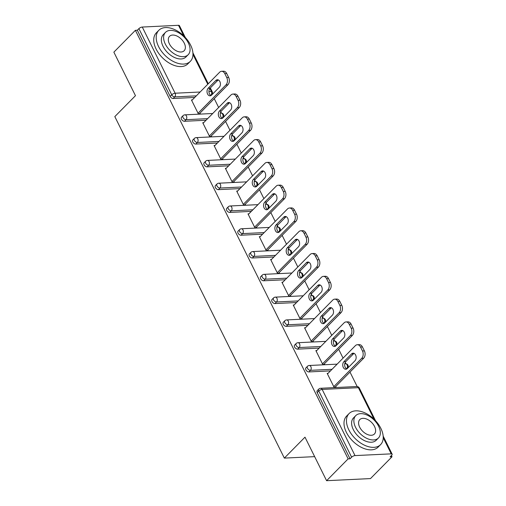 <?xml version="1.0" encoding="UTF-8"?>
<svg xmlns="http://www.w3.org/2000/svg" width="506" height="506" viewBox="0 0 506 506"><rect width="100%" height="100%" fill="white"/><g stroke="black" fill="none" stroke-linecap="round" stroke-linejoin="round"><path stroke-width="0.76" d="M392.03 456.754L390.107 456.848L391.682 455.255A2.656 1.031 153.6 0 0 392.137 454.167A2.656 1.031 153.6 0 0 391.239 453.85L355.016 455.596A2.656 1.031 153.6 0 0 351.626 457.184L350.051 458.784L348.128 458.872L326.598 480.7L370.493 478.581L392.03 456.754L391.416 455.52M357.173 386.54L349.988 372.068M345.857 363.751L345.212 362.441M343.068 358.128L338.678 349.285M334.548 340.968L333.903 339.659M331.759 335.345L327.369 326.497M323.239 318.179L322.588 316.87M320.45 312.556L316.054 303.714M311.93 295.396L311.279 294.087M309.134 289.774L304.745 280.925M300.615 272.607L299.969 271.298M297.825 266.985L293.436 258.142M289.305 249.819L288.654 248.516M286.516 244.202L282.127 235.353M277.996 227.036L277.345 225.727M275.201 221.413L270.811 212.571M266.681 204.247L266.036 202.944M263.892 198.63L259.502 189.782M255.372 181.464L254.72 180.155M252.583 175.841L248.193 166.999M244.063 158.675L243.411 157.372M241.273 153.059L236.878 144.21M232.747 135.893L232.102 134.583M229.958 130.27L225.568 121.427M221.438 113.104L220.793 111.801M218.649 107.487L214.259 98.638M326.598 480.7L304.991 437.171L284.34 458.101L314.65 456.64M284.34 458.101L114.818 116.608L135.469 95.678L113.863 52.15L135.393 30.322L137.316 30.233L170.161 96.399L171.736 94.805L138.891 28.633L137.316 30.233M138.891 28.633A2.656 1.031 -26.4 0 1 142.281 27.046L178.504 25.3A2.656 1.031 -26.4 0 1 179.402 25.616L185.272 37.431M348.128 458.872L135.393 30.322M199.959 113.129L200.25 113.717L198.327 113.806L191.439 99.929L192.35 99.891M350.051 458.784L317.205 392.612A2.656 1.626 -135.4 0 1 317.237 390.657L318.805 389.063A2.656 1.626 -135.4 0 0 318.78 391.018L317.205 392.612M194.753 97.456L173.166 98.493A2.656 1.626 -135.4 0 1 170.161 96.399M330.488 370.885L308.9 371.929A2.656 1.626 -135.4 0 1 305.896 369.829A2.656 1.626 -135.4 0 1 305.921 367.875L307.496 366.274A2.656 1.626 -135.4 0 0 307.465 368.235A2.656 1.626 44.6 0 0 310.475 370.335L308.9 371.929M319.172 348.096L297.591 349.14A2.656 1.626 -135.4 0 1 294.581 347.04A2.656 1.626 -135.4 0 1 294.612 345.086L296.187 343.492A2.656 1.626 -135.4 0 0 296.155 345.446A2.656 1.626 44.6 0 0 299.16 347.546L297.591 349.14M307.863 325.314L286.276 326.357A2.656 1.626 -135.4 0 1 283.271 324.257A2.656 1.626 -135.4 0 1 283.303 322.303L284.878 320.703A2.656 1.626 -135.4 0 0 284.846 322.664A2.656 1.626 44.6 0 0 287.851 324.763L286.276 326.357M296.554 302.525L274.967 303.568A2.656 1.626 -135.4 0 1 271.962 301.468A2.656 1.626 -135.4 0 1 271.988 299.514L273.563 297.92A2.656 1.626 -135.4 0 0 273.531 299.875A2.656 1.626 44.6 0 0 276.542 301.974L274.967 303.568M285.239 279.742L263.658 280.786A2.656 1.626 -135.4 0 1 260.647 278.686A2.656 1.626 -135.4 0 1 260.679 276.725L262.253 275.131A2.656 1.626 -135.4 0 0 262.222 277.092A2.656 1.626 44.6 0 0 265.233 279.185L263.658 280.786M273.929 256.953L252.349 257.997A2.656 1.626 -135.4 0 1 249.338 255.897A2.656 1.626 -135.4 0 1 249.369 253.942L250.944 252.349A2.656 1.626 -135.4 0 0 250.913 254.303A2.656 1.626 44.6 0 0 253.917 256.403L252.349 257.997M262.62 234.17L241.033 235.214A2.656 1.626 -135.4 0 1 238.029 233.114A2.656 1.626 -135.4 0 1 238.06 231.153L239.629 229.56A2.656 1.626 -135.4 0 0 239.597 231.52A2.656 1.626 44.6 0 0 242.608 233.614L241.033 235.214M251.311 211.381L229.724 212.425A2.656 1.626 -135.4 0 1 226.713 210.325A2.656 1.626 -135.4 0 1 226.745 208.371L228.32 206.777A2.656 1.626 -135.4 0 0 228.288 208.731A2.656 1.626 44.6 0 0 231.299 210.831L229.724 212.425M239.996 188.599L218.415 189.642A2.656 1.626 -135.4 0 1 215.404 187.543A2.656 1.626 -135.4 0 1 215.436 185.582L217.011 183.988A2.656 1.626 -135.4 0 0 216.979 185.949A2.656 1.626 44.6 0 0 219.983 188.042L218.415 189.642M228.687 165.81L207.099 166.853A2.656 1.626 -135.4 0 1 204.095 164.754A2.656 1.626 -135.4 0 1 204.127 162.799L205.695 161.205A2.656 1.626 -135.4 0 0 205.67 163.16A2.656 1.626 44.6 0 0 208.674 165.26L207.099 166.853M217.378 143.027L195.79 144.065A2.656 1.626 -135.4 0 1 192.786 141.971A2.656 1.626 -135.4 0 1 192.811 140.01L194.386 138.416A2.656 1.626 -135.4 0 0 194.355 140.377A2.656 1.626 44.6 0 0 197.365 142.471L195.79 144.065M206.062 120.238L184.481 121.282A2.656 1.626 -135.4 0 1 181.471 119.182A2.656 1.626 -135.4 0 1 181.502 117.228L183.077 115.634A2.656 1.626 -135.4 0 0 183.045 117.588A2.656 1.626 44.6 0 0 186.05 119.688L184.481 121.282M203.665 122.673L202.754 122.718L209.642 136.595L211.559 136.5L211.268 135.918M214.974 145.462L214.063 145.507L220.951 159.377L222.874 159.289L222.583 158.701M226.283 168.245L225.372 168.289L232.26 182.166L234.183 182.071L233.892 181.49M237.599 191.034L236.688 191.078L243.576 204.949L245.492 204.86L245.201 204.272M248.908 213.817L247.997 213.861L254.885 227.738L256.808 227.643L256.517 227.061M260.217 236.606L259.306 236.65L266.194 250.521L268.117 250.432L267.826 249.844M271.526 259.388L270.621 259.433L277.509 273.31L279.426 273.215L279.135 272.633M282.841 282.177L281.931 282.221L288.818 296.092L290.735 296.004L290.45 295.415M294.15 304.96L293.24 305.004L300.128 318.881L302.05 318.786L301.759 318.204M305.46 327.749L304.555 327.793L311.443 341.67L313.359 341.575L313.069 340.987M316.775 350.531L315.864 350.576L322.752 364.453L324.669 364.358L324.378 363.776M328.084 373.32L327.173 373.365L334.061 387.242L335.984 387.147L335.693 386.565M224.784 73.604L226.739 77.544L228.661 77.456L226.701 73.509L224.784 73.604A5.307 3.662 -92.8 0 0 221.577 71.289A5.307 3.662 -92.8 0 0 219.655 72.213L191.73 100.517M228.661 77.456A5.307 3.662 87.2 0 1 227.883 84.825L225.967 84.919L198.042 113.224M225.967 84.919A5.307 3.662 -92.8 0 0 226.739 77.544M208.175 88.24A4.156 2.865 -92.8 0 0 207.188 92.965A4.156 2.865 -92.8 0 0 210.079 95.824A4.156 2.865 -92.8 0 0 211.584 95.103L219.256 87.329A4.156 2.865 -92.8 0 0 220.243 82.604A4.156 2.865 -92.8 0 0 217.352 79.746A4.156 2.865 -92.8 0 0 215.847 80.467L208.175 88.24L210.098 88.145A4.156 2.865 -92.8 0 0 208.978 92.181A4.156 2.865 -92.8 0 0 211.027 95.539M221.577 71.289L223.494 71.201A5.307 3.662 87.2 0 1 226.701 73.509M227.883 84.825L199.339 113.761M218.32 79.935A4.156 2.865 -92.8 0 0 217.77 80.372L210.098 88.145M236.093 96.393L238.054 100.333L239.97 100.239L238.016 96.298L236.093 96.393A5.307 3.662 -92.8 0 0 232.886 94.078A5.307 3.662 -92.8 0 0 230.97 94.995L203.045 123.3M239.97 100.239A5.307 3.662 87.2 0 1 239.199 107.614L237.276 107.708L209.351 136.006M237.276 107.708A5.307 3.662 -92.8 0 0 238.054 100.333M219.49 111.023A4.156 2.865 -92.8 0 0 218.497 115.747A4.156 2.865 -92.8 0 0 221.394 118.613A4.156 2.865 -92.8 0 0 222.893 117.892L230.565 110.118A4.156 2.865 -92.8 0 0 231.558 105.393A4.156 2.865 -92.8 0 0 228.661 102.528A4.156 2.865 -92.8 0 0 227.156 103.249L219.49 111.023L221.407 110.934A4.156 2.865 -92.8 0 0 220.287 114.963A4.156 2.865 -92.8 0 0 222.343 118.322M232.886 94.078L234.809 93.983A5.307 3.662 87.2 0 1 238.016 96.298M239.199 107.614L210.648 136.544M229.635 102.724A4.156 2.865 -92.8 0 0 229.079 103.161L221.407 110.934M247.402 119.176L249.363 123.122L251.28 123.028L249.325 119.081L247.402 119.176A5.307 3.662 -92.8 0 0 244.202 116.861A5.307 3.662 -92.8 0 0 242.279 117.784L214.354 146.089M251.28 123.028A5.307 3.662 87.2 0 1 250.508 130.396L248.585 130.491L220.66 158.795M248.585 130.491A5.307 3.662 -92.8 0 0 249.363 123.122M230.799 133.812A4.156 2.865 -92.8 0 0 229.806 138.536A4.156 2.865 -92.8 0 0 232.703 141.395A4.156 2.865 -92.8 0 0 234.208 140.674L241.874 132.901A4.156 2.865 -92.8 0 0 242.867 128.176A4.156 2.865 -92.8 0 0 239.97 125.317A4.156 2.865 -92.8 0 0 238.471 126.038L230.799 133.812L232.722 133.717A4.156 2.865 -92.8 0 0 231.596 137.752A4.156 2.865 -92.8 0 0 233.652 141.111M244.202 116.861L246.118 116.772A5.307 3.662 87.2 0 1 249.325 119.081M250.508 130.396L221.963 159.333M240.945 125.513A4.156 2.865 -92.8 0 0 240.388 125.943L232.722 133.717M258.718 141.965L260.672 145.905L262.595 145.81L260.634 141.87L258.718 141.965A5.307 3.662 -92.8 0 0 255.511 139.65A5.307 3.662 -92.8 0 0 253.588 140.567L225.663 168.871M262.595 145.81A5.307 3.662 87.2 0 1 261.817 153.185L259.901 153.28L231.976 181.584M259.901 153.28A5.307 3.662 -92.8 0 0 260.672 145.905M242.108 156.594A4.156 2.865 -92.8 0 0 241.122 161.319A4.156 2.865 -92.8 0 0 244.012 164.184A4.156 2.865 -92.8 0 0 245.518 163.463L253.19 155.69A4.156 2.865 -92.8 0 0 254.176 150.965A4.156 2.865 -92.8 0 0 251.286 148.1A4.156 2.865 -92.8 0 0 249.781 148.821L242.108 156.594L244.031 156.506A4.156 2.865 -92.8 0 0 242.912 160.535A4.156 2.865 -92.8 0 0 244.961 163.893M255.511 139.65L257.427 139.555A5.307 3.662 87.2 0 1 260.634 141.87M261.817 153.185L233.272 182.116M252.254 148.296A4.156 2.865 -92.8 0 0 251.697 148.732L244.031 156.506M270.027 164.747L271.988 168.694L273.904 168.599L271.95 164.652L270.027 164.747A5.307 3.662 -92.8 0 0 266.82 162.439A5.307 3.662 -92.8 0 0 264.904 163.356L236.979 191.66M273.904 168.599A5.307 3.662 87.2 0 1 273.132 175.968L271.21 176.063L243.285 204.367M271.21 176.063A5.307 3.662 -92.8 0 0 271.988 168.694M253.424 179.383A4.156 2.865 -92.8 0 0 252.431 184.108A4.156 2.865 -92.8 0 0 255.328 186.967A4.156 2.865 -92.8 0 0 256.827 186.246L264.499 178.473A4.156 2.865 -92.8 0 0 265.492 173.748A4.156 2.865 -92.8 0 0 262.595 170.889A4.156 2.865 -92.8 0 0 261.09 171.61L253.424 179.383L255.34 179.288A4.156 2.865 -92.8 0 0 254.221 183.324A4.156 2.865 -92.8 0 0 256.276 186.682M266.82 162.439L268.743 162.344A5.307 3.662 87.2 0 1 271.95 164.652M273.132 175.968L244.581 204.905M263.569 171.085A4.156 2.865 -92.8 0 0 263.012 171.515L255.34 179.288M281.336 187.536L283.297 191.477L285.213 191.382L283.259 187.441L281.336 187.536A5.307 3.662 -92.8 0 0 278.129 185.221A5.307 3.662 -92.8 0 0 276.213 186.138L248.288 214.443M285.213 191.382A5.307 3.662 87.2 0 1 284.442 198.757L282.519 198.852L254.594 227.156M282.519 198.852A5.307 3.662 -92.8 0 0 283.297 191.477M264.733 202.166A4.156 2.865 -92.8 0 0 263.74 206.891A4.156 2.865 -92.8 0 0 266.637 209.756A4.156 2.865 -92.8 0 0 268.142 209.035L275.808 201.261A4.156 2.865 -92.8 0 0 276.801 196.537A4.156 2.865 -92.8 0 0 273.904 193.671A4.156 2.865 -92.8 0 0 272.405 194.393L264.733 202.166L266.649 202.077A4.156 2.865 -92.8 0 0 265.53 206.106A4.156 2.865 -92.8 0 0 267.585 209.465M278.129 185.221L280.052 185.126A5.307 3.662 87.2 0 1 283.259 187.441M284.442 198.757L255.897 227.687M274.878 193.868A4.156 2.865 -92.8 0 0 274.322 194.304L266.649 202.077M158.587 46.596A22.119 13.523 44.6 0 0 190.326 61.359A22.119 13.523 44.6 0 0 190.579 45.053A22.119 13.523 44.6 0 0 158.84 30.29A22.119 13.523 44.6 0 0 158.587 46.596M158.84 30.29L156.379 32.782A22.119 13.523 44.6 0 0 156.126 49.088A22.119 13.523 44.6 0 0 187.865 63.851L190.326 61.359M188.181 54.718L185.917 57.007A15.926 9.734 -135.4 0 1 163.065 46.381A15.926 9.734 -135.4 0 1 163.248 34.642L165.506 32.346A15.926 9.734 44.6 0 0 165.323 44.085A15.926 9.734 44.6 0 0 188.181 54.718A15.926 9.734 44.6 0 0 188.358 42.978A15.926 9.734 44.6 0 0 165.506 32.346M184.266 43.174A10.259 6.274 44.6 0 0 169.535 36.324A10.259 6.274 44.6 0 0 169.421 43.889A10.259 6.274 44.6 0 0 184.146 50.739A10.259 6.274 44.6 0 0 184.266 43.174M348.843 429.866A22.119 13.523 44.6 0 0 380.582 444.629A22.119 13.523 44.6 0 0 380.835 428.323A22.119 13.523 44.6 0 0 349.096 413.56A22.119 13.523 44.6 0 0 348.843 429.866M349.096 413.56L346.635 416.052A22.119 13.523 44.6 0 0 346.382 432.358A22.119 13.523 44.6 0 0 378.121 447.121L380.582 444.629M378.437 437.987L376.173 440.277A15.926 9.734 -135.4 0 1 353.321 429.651A15.926 9.734 -135.4 0 1 353.504 417.912L355.762 415.616A15.926 9.734 44.6 0 0 355.579 427.361A15.926 9.734 44.6 0 0 378.437 437.987A15.926 9.734 44.6 0 0 378.621 426.248A15.926 9.734 44.6 0 0 355.762 415.616M374.522 426.444A10.259 6.274 44.6 0 0 359.798 419.594A10.259 6.274 44.6 0 0 359.677 427.159A10.259 6.274 44.6 0 0 374.408 434.009A10.259 6.274 44.6 0 0 374.522 426.444M292.651 210.319L294.606 214.266L296.529 214.171L294.568 210.224L292.651 210.319A5.307 3.662 -92.8 0 0 289.445 208.01A5.307 3.662 -92.8 0 0 287.522 208.927L259.597 237.232M296.529 214.171A5.307 3.662 87.2 0 1 295.751 221.539L293.834 221.634L265.903 249.939M293.834 221.634A5.307 3.662 -92.8 0 0 294.606 214.266M276.042 224.955A4.156 2.865 -92.8 0 0 275.055 229.68A4.156 2.865 -92.8 0 0 277.946 232.539A4.156 2.865 -92.8 0 0 279.451 231.818L287.123 224.044A4.156 2.865 -92.8 0 0 288.11 219.319A4.156 2.865 -92.8 0 0 285.22 216.46A4.156 2.865 -92.8 0 0 283.714 217.182L276.042 224.955L277.965 224.86A4.156 2.865 -92.8 0 0 276.845 228.895A4.156 2.865 -92.8 0 0 278.895 232.254M289.445 208.01L291.361 207.915A5.307 3.662 87.2 0 1 294.568 210.224M295.751 221.539L267.206 250.476M286.187 216.657A4.156 2.865 -92.8 0 0 285.631 217.087L277.965 224.86M303.961 233.108L305.915 237.048L307.838 236.953L305.877 233.013L303.961 233.108A5.307 3.662 -92.8 0 0 300.754 230.793A5.307 3.662 -92.8 0 0 298.837 231.716L270.906 260.014M307.838 236.953A5.307 3.662 87.2 0 1 307.06 244.328L305.143 244.423L277.218 272.728M305.143 244.423A5.307 3.662 -92.8 0 0 305.915 237.048M287.357 247.738A4.156 2.865 -92.8 0 0 286.364 252.462A4.156 2.865 -92.8 0 0 289.261 255.328A4.156 2.865 -92.8 0 0 290.76 254.607L298.432 246.833A4.156 2.865 -92.8 0 0 299.425 242.108A4.156 2.865 -92.8 0 0 296.529 239.243A4.156 2.865 -92.8 0 0 295.023 239.964L287.357 247.738L289.274 247.649A4.156 2.865 -92.8 0 0 288.154 251.678A4.156 2.865 -92.8 0 0 290.21 255.037M300.754 230.793L302.677 230.698A5.307 3.662 87.2 0 1 305.877 233.013M307.06 244.328L278.515 273.259M297.496 239.439A4.156 2.865 -92.8 0 0 296.946 239.876L289.274 247.649M315.27 255.891L317.23 259.837L319.147 259.742L317.192 255.796L315.27 255.891A5.307 3.662 -92.8 0 0 312.063 253.582A5.307 3.662 -92.8 0 0 310.146 254.499L282.221 282.803M319.147 259.742A5.307 3.662 87.2 0 1 318.375 267.111L316.452 267.206L288.528 295.51M316.452 267.206A5.307 3.662 -92.8 0 0 317.23 259.837M298.666 270.527A4.156 2.865 -92.8 0 0 297.673 275.251A4.156 2.865 -92.8 0 0 300.57 278.11A4.156 2.865 -92.8 0 0 302.076 277.389L309.742 269.616A4.156 2.865 -92.8 0 0 310.735 264.891A4.156 2.865 -92.8 0 0 307.838 262.032A4.156 2.865 -92.8 0 0 306.332 262.753L298.666 270.527L300.583 270.432A4.156 2.865 -92.8 0 0 299.463 274.467A4.156 2.865 -92.8 0 0 301.519 277.826M312.063 253.582L313.986 253.487A5.307 3.662 87.2 0 1 317.192 255.796M318.375 267.111L289.83 296.048M308.812 262.228A4.156 2.865 -92.8 0 0 308.255 262.658L300.583 270.432M326.585 278.68L328.539 282.62L330.462 282.531L328.502 278.585L326.585 278.68A5.307 3.662 -92.8 0 0 323.378 276.365A5.307 3.662 -92.8 0 0 321.455 277.288L293.531 305.592M330.462 282.531A5.307 3.662 87.2 0 1 329.684 289.9L327.768 289.995L299.837 318.299M327.768 289.995A5.307 3.662 -92.8 0 0 328.539 282.62M309.976 293.309A4.156 2.865 -92.8 0 0 308.989 298.034A4.156 2.865 -92.8 0 0 311.879 300.899A4.156 2.865 -92.8 0 0 313.385 300.178L321.057 292.405A4.156 2.865 -92.8 0 0 322.044 287.68A4.156 2.865 -92.8 0 0 319.147 284.815A4.156 2.865 -92.8 0 0 317.648 285.536L309.976 293.309L311.898 293.221A4.156 2.865 -92.8 0 0 310.779 297.256A4.156 2.865 -92.8 0 0 312.828 300.608M323.378 276.365L325.295 276.27A5.307 3.662 87.2 0 1 328.502 278.585M329.684 289.9L301.14 318.831M320.121 285.011A4.156 2.865 -92.8 0 0 319.564 285.447L311.898 293.221M337.894 301.462L339.849 305.409L341.771 305.314L339.811 301.374L337.894 301.462A5.307 3.662 -92.8 0 0 334.687 299.154A5.307 3.662 -92.8 0 0 332.771 300.071L304.84 328.375M341.771 305.314A5.307 3.662 87.2 0 1 340.993 312.689L339.077 312.778L311.152 341.082M339.077 312.778A5.307 3.662 -92.8 0 0 339.849 305.409M321.285 316.098A4.156 2.865 -92.8 0 0 320.298 320.823A4.156 2.865 -92.8 0 0 323.195 323.682A4.156 2.865 -92.8 0 0 324.694 322.961L332.366 315.187A4.156 2.865 -92.8 0 0 333.353 310.463A4.156 2.865 -92.8 0 0 330.462 307.604A4.156 2.865 -92.8 0 0 328.957 308.325L321.285 316.098L323.207 316.003A4.156 2.865 -92.8 0 0 322.088 320.039A4.156 2.865 -92.8 0 0 324.137 323.397M334.687 299.154L336.604 299.059A5.307 3.662 87.2 0 1 339.811 301.374M340.993 312.689L312.449 341.62M331.43 307.8A4.156 2.865 -92.8 0 0 330.88 308.23L323.207 316.003M349.203 324.251L351.164 328.192L353.08 328.103L351.126 324.156L349.203 324.251A5.307 3.662 -92.8 0 0 345.996 321.936A5.307 3.662 -92.8 0 0 344.08 322.86L316.155 351.164M353.08 328.103A5.307 3.662 87.2 0 1 352.309 335.472L350.386 335.567L322.461 363.871M350.386 335.567A5.307 3.662 -92.8 0 0 351.164 328.192M332.6 338.881A4.156 2.865 -92.8 0 0 331.607 343.606A4.156 2.865 -92.8 0 0 334.504 346.471A4.156 2.865 -92.8 0 0 336.009 345.75L343.675 337.976A4.156 2.865 -92.8 0 0 344.668 333.252A4.156 2.865 -92.8 0 0 341.771 330.393A4.156 2.865 -92.8 0 0 340.266 331.107L332.6 338.881L334.517 338.792A4.156 2.865 -92.8 0 0 333.397 342.828A4.156 2.865 -92.8 0 0 335.453 346.18M345.996 321.936L347.919 321.848A5.307 3.662 87.2 0 1 351.126 324.156M352.309 335.472L323.764 364.402M342.745 330.582A4.156 2.865 -92.8 0 0 342.189 331.019L334.517 338.792M360.512 347.034L362.473 350.981L364.39 350.886L362.435 346.945L360.512 347.034A5.307 3.662 -92.8 0 0 357.312 344.725A5.307 3.662 -92.8 0 0 355.389 345.642L327.464 373.947M364.39 350.886A5.307 3.662 87.2 0 1 363.618 358.261L361.695 358.349L333.77 386.654M361.695 358.349A5.307 3.662 -92.8 0 0 362.473 350.981M343.909 361.67A4.156 2.865 -92.8 0 0 342.916 366.395A4.156 2.865 -92.8 0 0 345.813 369.253A4.156 2.865 -92.8 0 0 347.318 368.532L354.984 360.759A4.156 2.865 -92.8 0 0 355.977 356.034A4.156 2.865 -92.8 0 0 353.08 353.175A4.156 2.865 -92.8 0 0 351.581 353.896L343.909 361.67L345.832 361.575A4.156 2.865 -92.8 0 0 344.712 365.61A4.156 2.865 -92.8 0 0 346.762 368.969M357.312 344.725L359.228 344.63A5.307 3.662 87.2 0 1 362.435 346.945M363.618 358.261L335.073 387.191M354.055 353.371A4.156 2.865 -92.8 0 0 353.498 353.802L345.832 361.575M142.281 27.046L175.127 93.218L200.123 92.01M208.934 91.586L211.35 91.466L209.845 88.436M207.77 84.262L192.963 54.433M183.754 35.882L178.504 25.3M196.328 95.862L174.741 96.899A2.656 1.626 44.6 0 1 171.736 94.805A2.656 1.031 -26.4 0 1 175.127 93.218A2.656 1.828 87.2 0 1 174.741 96.899L173.166 98.493M210.736 95.381L210.958 95.153A2.656 1.828 87.2 0 0 211.35 91.466A2.656 1.031 -26.4 0 1 212.248 91.782L210.332 87.911M391.239 453.85L383.225 437.709M374.01 419.151L358.393 387.685L322.17 389.43L355.016 455.596M351.626 457.184L318.78 391.018A2.656 1.031 153.6 0 1 322.17 389.43A2.656 1.828 -92.8 0 0 320.57 388.279A2.656 2.656 0 0 0 318.805 389.063M375.528 420.701L359.292 388.001A2.656 1.031 153.6 0 0 358.393 387.685A2.656 1.828 -92.8 0 0 356.787 386.527L320.57 388.279M211.103 95.495L211.761 94.824A2.656 1.626 -135.4 0 1 210.958 95.153L210.458 95.179M222.045 118.164L222.273 117.936A2.656 1.828 87.2 0 0 222.659 114.255A2.656 1.828 -92.8 0 0 221.059 113.097L220.338 113.129M207.637 118.644L186.05 119.688A2.656 1.828 87.2 0 0 186.442 116A2.656 1.828 -92.8 0 0 184.835 114.843A2.656 2.656 0 0 0 183.077 115.634M222.412 118.277L223.07 117.613A2.656 1.626 -135.4 0 1 222.273 117.936L221.767 117.961M218.946 141.433L197.365 142.471A2.656 1.828 87.2 0 0 197.751 138.789A2.656 1.828 -92.8 0 0 196.151 137.632A2.656 2.656 0 0 0 194.386 138.416M230.262 164.216L208.674 165.26A2.656 1.828 87.2 0 0 209.06 161.572A2.656 1.828 -92.8 0 0 207.46 160.415A2.656 2.656 0 0 0 205.695 161.205M255.979 186.524L256.207 186.297L255.701 186.322M241.571 187.005L219.983 188.042A2.656 1.828 87.2 0 0 220.376 184.361A2.656 1.828 -92.8 0 0 218.769 183.204A2.656 2.656 0 0 0 217.011 183.988M252.88 209.788L231.299 210.831A2.656 1.828 87.2 0 0 231.685 207.144A2.656 1.828 -92.8 0 0 230.078 205.986A2.656 2.656 0 0 0 228.32 206.777M264.195 232.577L242.608 233.614A2.656 1.828 87.2 0 0 242.994 229.933A2.656 1.828 -92.8 0 0 241.394 228.775A2.656 2.656 0 0 0 239.629 229.56M275.504 255.359L253.917 256.403A2.656 1.828 87.2 0 0 254.309 252.715A2.656 1.828 -92.8 0 0 252.703 251.558A2.656 2.656 0 0 0 250.944 252.349M286.813 278.148L265.233 279.185A2.656 1.828 87.2 0 0 265.618 275.504A2.656 1.828 -92.8 0 0 264.012 274.347A2.656 2.656 0 0 0 262.253 275.131M298.123 300.931L276.542 301.974A2.656 1.828 87.2 0 0 276.927 298.287A2.656 1.828 -92.8 0 0 275.327 297.13A2.656 2.656 0 0 0 273.563 297.92M309.438 323.72L287.851 324.763A2.656 1.828 87.2 0 0 288.237 321.076A2.656 1.828 -92.8 0 0 286.636 319.918A2.656 2.656 0 0 0 284.878 320.703M320.747 346.502L299.16 347.546A2.656 1.828 87.2 0 0 299.552 343.859A2.656 1.828 -92.8 0 0 297.945 342.707A2.656 2.656 0 0 0 296.187 343.492M332.056 369.291L310.475 370.335A2.656 1.828 87.2 0 0 310.861 366.648A2.656 1.828 -92.8 0 0 309.261 365.49A2.656 2.656 0 0 0 307.496 366.274M233.721 141.066L234.386 140.396A2.656 1.626 -135.4 0 1 233.582 140.725A2.656 1.828 87.2 0 0 233.968 137.037A2.656 1.828 -92.8 0 0 232.368 135.88L231.653 135.918M245.037 163.849L245.695 163.185A2.656 1.626 -135.4 0 1 244.891 163.508A2.656 1.828 87.2 0 0 245.283 159.826A2.656 1.828 -92.8 0 0 243.677 158.669L242.962 158.701M256.346 186.638L257.004 185.968A2.656 1.626 -135.4 0 1 256.207 186.297A2.656 1.828 87.2 0 0 256.593 182.609A2.656 1.828 -92.8 0 0 254.986 181.452L254.271 181.49M267.655 209.421L268.319 208.757A2.656 1.626 -135.4 0 1 267.516 209.079A2.656 1.828 87.2 0 0 267.902 205.398A2.656 1.828 -92.8 0 0 266.301 204.241L265.587 204.272M278.97 232.21L279.628 231.539A2.656 1.626 -135.4 0 1 278.825 231.868A2.656 1.828 87.2 0 0 279.211 228.181A2.656 1.828 -92.8 0 0 277.611 227.03L276.896 227.061M290.28 254.999L290.937 254.328A2.656 1.626 -135.4 0 1 290.14 254.657A2.656 1.828 87.2 0 0 290.526 250.97A2.656 1.828 -92.8 0 0 288.92 249.812L288.205 249.844M301.589 277.781L302.253 277.111A2.656 1.626 -135.4 0 1 301.45 277.44A2.656 1.828 87.2 0 0 301.835 273.752A2.656 1.828 -92.8 0 0 300.235 272.601L299.52 272.633M312.904 300.57L313.562 299.9A2.656 1.626 -135.4 0 1 312.759 300.229A2.656 1.828 87.2 0 0 313.144 296.541A2.656 1.828 -92.8 0 0 311.544 295.384L310.829 295.422M324.213 323.353L324.871 322.683A2.656 1.626 -135.4 0 1 324.068 323.011A2.656 1.828 87.2 0 0 324.46 319.324A2.656 1.828 -92.8 0 0 322.853 318.173L322.139 318.204M335.522 346.142L336.18 345.471A2.656 1.626 -135.4 0 1 335.383 345.8A2.656 1.828 87.2 0 0 335.769 342.113A2.656 1.828 -92.8 0 0 334.169 340.955L333.454 340.993M346.838 368.925L347.495 368.254A2.656 1.626 -135.4 0 1 346.692 368.583A2.656 1.828 87.2 0 0 347.078 364.896A2.656 1.828 -92.8 0 0 345.478 363.744L344.763 363.776M215.847 80.467L217.77 80.372M227.156 103.249L229.079 103.161M238.471 126.038L240.388 125.943M249.781 148.821L251.697 148.732M261.09 171.61L263.012 171.515M272.405 194.393L274.322 194.304M283.714 217.182L285.631 217.087M295.023 239.964L296.946 239.876M306.332 262.753L308.255 262.658M317.648 285.536L319.564 285.447M328.957 308.325L330.88 308.23M340.266 331.107L342.189 331.019M351.581 353.896L353.498 353.802M192.906 52.82L208.27 83.756M383.168 436.09L392.137 454.167M211.761 94.824A2.656 2.656 0 0 0 212.248 91.782M223.07 117.613A2.656 2.656 0 0 0 221.059 113.097M212.716 113.502L184.835 114.843M234.386 140.396A2.656 2.656 0 0 0 232.368 135.88M224.025 136.285L196.151 137.632M245.695 163.185A2.656 2.656 0 0 0 243.677 158.669M235.334 159.074L207.46 160.415M257.004 185.968A2.656 2.656 0 0 0 254.986 181.452M246.65 181.856L218.769 183.204M268.319 208.757A2.656 2.656 0 0 0 266.301 204.241M257.959 204.645L230.078 205.986M279.628 231.539A2.656 2.656 0 0 0 277.611 227.03M269.268 227.428L241.394 228.775M290.937 254.328A2.656 2.656 0 0 0 288.92 249.812M280.583 250.217L252.703 251.558M302.253 277.111A2.656 2.656 0 0 0 300.235 272.601M291.892 273L264.012 274.347M313.562 299.9A2.656 2.656 0 0 0 311.544 295.384M303.202 295.789L275.327 297.13M324.871 322.683A2.656 2.656 0 0 0 322.853 318.173M314.511 318.571L286.636 319.918M336.18 345.471A2.656 2.656 0 0 0 334.169 340.955M325.826 341.36L297.945 342.707M347.495 368.254A2.656 2.656 0 0 0 345.478 363.744M337.135 364.143L309.261 365.49M359.292 388.001A2.656 2.656 0 0 0 356.787 386.527"/></g></svg>
